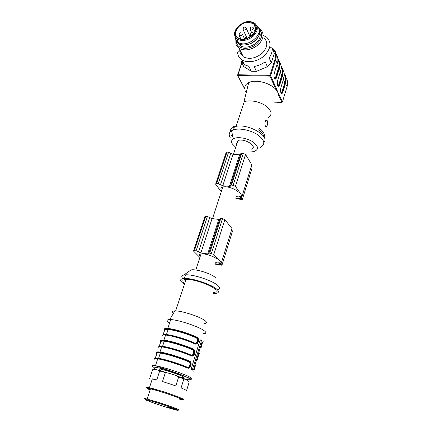 <?xml version="1.0" encoding="UTF-8"?>
<svg xmlns="http://www.w3.org/2000/svg" width="432" height="432" viewBox="0 0 432 432"><rect width="100%" height="100%" fill="white"/><g stroke="black" fill="none" stroke-linecap="round" stroke-linejoin="round"><path stroke-width="0.65" d="M251.397 149.137C258.39 146.815 244.625 137.889 237.946 140.524L233.447 154.343M250.511 151.961L253.481 151.664C259.049 149.774 258.833 146.507 252.833 141.858C246.888 137.948 237.114 136.447 233.356 138.812C231.401 140.081 231.071 141.809 232.373 143.991L235.732 147.317M241.213 109.474L241.52 109.993M267.91 117.909C272.711 114.874 271.976 110.835 265.707 105.797C259.556 101.488 249.518 99.63 244.237 101.763L243.918 101.898L248.74 82.577C245.781 84.046 244.474 86.152 244.825 88.889L237.622 75.411L237.611 74.747L269.946 75.368L275.017 59.416C276.539 53.665 274.811 49.475 269.838 46.856M233.35 126.895L233.188 127.381M263.995 137.095L264.001 137.095C265.129 134.384 263.547 131.436 259.254 128.245L258.692 130.043C261.841 132.311 263.552 134.557 263.822 136.798M267.154 125.593C268.04 122.623 267.851 120.809 266.587 120.161C264.233 120.01 264.859 127.348 266.182 127.197L267.154 125.593M278.235 86.108L279.315 84.715L282.107 75.686C283.1 72.301 282.76 69.309 281.086 66.706C282.76 69.309 283.095 72.301 282.107 75.681L281.702 75.47C282.587 72.479 282.393 69.773 281.119 67.36M277.884 59.119C279.607 61.744 279.958 64.778 278.932 68.234L278.932 68.234C279.958 64.778 279.607 61.738 277.884 59.114M279.061 94.5L278.456 94.905L277.803 92.421L279.061 94.5L282.431 101.974L287.08 86.632L285.179 82.901C286.141 79.58 285.811 76.637 284.191 74.061C285.811 76.637 286.141 79.585 285.179 82.901L284.78 82.69C285.638 79.769 285.455 77.112 284.229 74.731M231.228 134.881L232.956 137.057M263.871 142.571C270.772 135.783 245.857 122.256 234.436 126.868C231.509 127.926 230.094 129.595 230.18 131.879M235.985 143.1L236.92 143.667M260.437 147.328C265.691 144.331 264.746 140.13 257.602 134.714C250.603 130.054 239.312 127.813 233.447 129.854L231.525 130.739C228.933 132.505 228.512 134.86 230.261 137.803M277.83 58.558C279.963 61.328 280.471 64.622 279.347 68.45L276.496 77.582C275.854 79.31 275.184 79.558 274.498 78.338L274.477 78.295C273.904 76.685 273.883 74.866 274.406 72.841L277.306 63.65L275.648 59.756L270.589 75.708L269.957 76.129L276.178 89.872L276.793 89.467L277.803 92.421L276.178 89.872C270.902 83.025 255.598 78.98 248.74 82.577M246.332 92.221L245.657 91.346M233.437 126.641L234.862 126.727M266.431 120.177C267.413 121.122 267.608 122.926 267.019 125.588L265.999 127.138M263.169 35.386L266.603 37.168C271.76 42.325 271.053 48.465 264.47 55.582C258.05 61.571 247.622 63.493 241.952 59.87L244.339 64.681L248.897 66.366L251.278 71.248L256.446 71.339L254.108 66.436C258.109 65.88 261.797 64.319 265.167 61.76L267.403 66.733L271.301 62.807L274.309 53.401L272.943 49.518M256.446 71.339L267.403 66.733M243.13 65.335L243.664 66.409L244.885 67.311L251.278 71.248M241.952 59.87C239.976 58.617 238.658 56.938 238 54.837L237.605 52.639L239.749 50.83L239.765 49.556M263.903 37.832C268.272 42.131 267.694 47.272 262.17 53.244C255.555 58.471 249.269 59.654 243.313 56.797L240.084 52.661M258.655 28.231L260.167 29.138C264.578 33.442 263.974 38.632 258.347 44.696C251.613 50.015 245.23 51.251 239.204 48.406L236.698 45.922L235.948 44.258L235.867 39.728M240.462 53.627L241.007 52.083M243.664 66.409L241.229 61.528L244.339 64.681M271.301 62.807L269.109 57.802C271.453 54.621 272.468 51.467 272.171 48.325L274.309 53.401M259.016 29.09C263.471 33.772 262.321 39.053 255.571 44.928C249.14 49.594 240.1 49.388 237.292 44.653L236.59 43.114L236.282 40.554M238.378 43.211L240.683 45.787C246.029 49.621 257.774 44.663 259.794 37.643C260.404 35.753 260.372 34.036 259.691 32.486M243.481 62.948L241.229 61.528M248.551 22.313L253.611 23.695C262.008 29.079 246.208 43.616 238.162 37.87C231.309 34.031 239.339 22.129 248.551 22.313M253.87 24.289L254.497 24.489M256.932 25.882C265.918 32.675 247.509 48.924 238.27 42.325L237.881 42.066C235.975 40.63 235.084 38.696 235.208 36.261M254.416 25.531L255.393 25.871M258.865 28.809C263.504 35.71 250.263 47.525 241.202 44.545L238.853 43.535C236.687 42.098 235.667 40.068 235.796 37.449M255.031 26.941L255.798 27.286M257.494 38.092C253.989 42.66 249.458 44.933 243.891 44.917M237.848 41.942L236.763 38.718M235.813 198.709L241.488 199.395L242.325 199.357L242.541 198.779L241.634 197.478L239.431 196.463L241.893 196.619L242.131 196.025L235.429 186.354L233.14 185.296L231.466 185.112L230.699 185.139L230.132 186.457L222.772 185.755L218.23 183.659L215.881 183.503L215.611 184.167L221.265 191.765M240.289 154.796L233.021 154.31L228.593 152.188L226.271 152.107L225.979 152.847M251.629 165.451L251.829 164.819L245.538 154.483L243.313 153.414L241.661 153.274L240.899 153.338L240.635 154.154M251.948 168.437L252.137 167.816L251.316 166.471M236.461 196.641L239.836 197.041L241.407 198.644L235.969 198.212M221.67 190.517C220.352 188.822 220.736 187.661 222.804 187.029C226.719 185.83 236.131 189.005 238.097 192.186M215.244 264.141L221.065 265.162L221.913 265.205L222.091 264.773L221.06 263.677L218.738 262.699L221.254 263.034L221.443 262.591L213.824 254.443L209.687 253.13L208.91 253.087L208.445 254.07L200.902 252.887L196.101 250.852L193.698 250.528L193.482 251.03L199.876 257.456M219.526 219.515L212.074 218.581L207.409 216.518L205.033 216.281L204.784 216.864M231.854 229.095L232.011 228.587L224.867 219.64L222.518 218.597L220.822 218.36L220.05 218.354L219.839 219.013M232.384 231.563L232.535 231.071L231.601 229.905M215.73 262.58L219.191 263.18L220.925 264.568L215.357 263.763M200.183 256.516C198.704 255.08 198.99 254.2 201.037 253.886C204.919 253.287 214.763 256.586 217.026 259.238M168.323 407.776C179.356 410.999 179.782 410.713 169.603 406.928C159.143 403.202 144.585 398.866 145.773 399.8C146.237 400.448 158.63 404.827 168.005 407.684L168.323 407.776M153.808 401.695C142.042 398.32 142.123 398.801 154.057 403.148C165.305 407.095 179.982 411.431 178.016 410.189C176.958 409.39 165.65 405.362 156.087 402.397L153.808 401.695M146.205 399.568C143.505 398.412 143.807 398.239 147.118 399.06L156.098 401.663C166.007 404.73 177.714 408.91 178.799 409.747L178.448 409.946M176.202 409.455L167.967 407.074M150.142 389.885C146.815 388.406 146.929 388.055 150.493 388.816L157.102 390.587C171.736 394.826 188.687 401.576 179.82 399.551M179.804 399.611C187.299 401.355 178.659 397.44 164.776 392.931C150.892 388.4 142.533 386.775 150.12 389.945M150.287 389.437L147.949 388.411M147.566 388.228C145.487 387.164 146.108 386.991 149.418 387.715L159.586 390.523C174.355 394.994 188.968 400.891 182.38 399.622M183.848 379.021L178.643 376.974L175.824 385.916L162.502 381.505L165.391 372.584L159.683 371.012L157.577 369.997L174.609 374.954L185.782 379.345L183.848 379.021L181.078 387.92C184.361 389.264 186.181 390.182 186.538 390.674L189.238 381.92L187.726 380.392L185.782 379.345M159.683 371.012L156.778 379.879L152.296 378.994M153.371 369.641L155.007 369.554L152.555 369.77L149.666 378.475M189.146 382.212L189.238 381.92M178.643 376.974L174.609 374.954M169.825 373.372L165.391 372.584M155.007 369.554L157.577 369.997M182.299 377.584C184.41 377.887 184.626 377.563 182.936 376.607C179.388 374.571 165.856 370.089 161.023 369.349L160.58 370.699M160.299 370.386L160.628 370.553M168.809 334.876L168.415 335.464M168.874 335.551L169.355 334.967M164.743 346.691L164.452 347.333M164.889 347.42L165.213 346.783M160.72 358.695L160.515 359.386M160.947 359.478L161.158 358.787M157.048 353.273L156.557 352.534C156.303 351.886 157.442 351.724 159.97 352.053C166.163 352.809 181.294 357.442 189.61 361.147C192.726 362.513 190.582 369.49 187.456 368.048L187.18 367.13C189.518 368.237 191.203 362.864 188.822 361.859C180.819 358.306 166.266 353.846 160.321 353.111C157.907 352.793 156.816 352.944 157.059 353.56M156.859 354.191L156.805 353.047L156.697 354.148M190.496 362.999L189.216 361.503L188.822 361.859M189.61 361.147L189.216 361.503L190.318 362.956M190.334 362.999C190.609 365.899 189.686 367.459 187.558 367.67M160.925 341.604L160.434 340.88C160.213 340.157 161.368 339.914 163.901 340.168C170.116 340.735 185.15 345.281 193.358 349.099C196.436 350.519 194.324 357.399 191.241 355.903L190.955 355.012C193.266 356.152 194.924 350.854 192.575 349.817C184.675 346.151 170.213 341.777 164.246 341.226C161.833 340.978 160.726 341.204 160.936 341.896M160.736 342.468L160.688 341.388L160.58 342.425M194.195 350.86L192.969 349.461L192.575 349.817M193.358 349.099L192.969 349.461L194.027 350.816M194.044 350.865C194.384 353.749 193.498 355.315 191.381 355.558M164.749 330.107L164.263 329.395C164.068 328.59 165.24 328.277 167.778 328.455C174.01 328.838 188.951 333.304 197.057 337.23C200.092 338.693 198.013 345.476 194.967 343.937L194.681 343.067C196.96 344.239 198.596 339.023 196.279 337.948C188.471 334.174 174.107 329.881 168.124 329.508C165.699 329.33 164.576 329.627 164.759 330.388M164.56 330.896L164.511 329.891L164.408 330.858M197.84 338.888L196.668 337.586L196.279 337.948M197.057 337.23L196.668 337.586L197.678 338.85M197.694 338.893C198.11 341.766 197.262 343.343 195.151 343.618M200.351 339.849L201.253 340.767L201.145 341.836L192.299 369.916M159.484 359.17L159.705 358.501M161.422 353.284L161.698 352.453M163.447 347.144L163.658 346.507M165.515 340.886L165.672 340.411M167.357 335.291L167.557 334.687M168.188 335.426L168.593 334.838M164.225 347.29L164.516 346.653M160.288 359.338L160.488 358.646M156.692 354.197L155.272 358.43M187.38 367.61C189.848 367.659 190.89 366.136 190.512 363.047M160.574 342.473L159.251 346.583C161.789 345.524 181.008 350.838 191.101 355.46M191.171 355.487C193.649 355.541 194.665 354.019 194.211 350.908M164.403 330.901L163.188 334.865M194.902 343.537C197.397 343.597 198.385 342.063 197.856 338.942M192.92 370.3L191.662 369.56L191.446 368.037L199.935 340.567L200.864 339.741L202.063 340.594L202.036 342.052L193.644 369.333L192.92 370.3M166.682 334.584L166.493 335.173M164.803 340.281L164.489 341.231M162.783 346.383L162.578 347.004M160.709 352.663L160.553 353.144M158.83 358.349L158.614 359.008M202.667 342.274L203.175 341.588C202.91 340.686 200.842 347.425 201.155 348.165L201.172 347.987M168.075 334.762L167.719 335.351M197.57 359.705L197.554 359.899C197.213 359.235 199.309 352.404 199.6 353.23L199.341 353.5M164.041 346.572L163.771 347.204M193.914 371.59L193.903 371.801C193.531 371.218 195.658 364.284 195.977 365.04L195.728 365.305M160.029 358.56L159.84 359.246M155.05 358.474C156.087 356.486 156.6 354.623 156.595 352.885M159.052 346.599C160.013 344.633 160.488 342.835 160.472 341.215M162.994 334.892C163.885 332.948 164.317 331.22 164.29 329.708M203.024 333.677C206.28 333.682 206.734 332.748 204.385 330.88C199.422 326.808 178.589 319.82 170.716 319.588L169.771 319.561C166.352 319.669 166.288 320.819 169.582 323.017M203.953 323.536C206.874 323.471 207.301 322.564 205.232 320.825C200.869 317.061 182.585 310.927 175.646 310.91L174.874 310.905C172.292 311.024 171.817 311.828 173.448 313.324M213.548 292.567C216.491 292.248 216.988 291.103 215.039 289.143C210.94 284.882 193.028 278.84 186.046 279.374C182.239 279.671 181.791 281.027 184.696 283.451M213.273 293.447L215.449 293.404C218.738 293.036 219.294 291.757 217.123 289.553C212.544 284.747 192.267 277.889 184.324 278.467C179.366 278.926 179.399 280.859 184.426 284.272M217.312 289.737C219.926 289.208 220.239 287.928 218.252 285.898C213.7 281.027 193.477 274.185 185.528 274.833L183.854 275.027C181.489 275.584 181.159 276.777 182.866 278.608M184.054 279.666L185.587 280.751M215.482 277.706C211.907 273.775 195.62 268.639 190.971 269.973L189.432 271.069M242.492 60.961L242.163 61.922M241.866 62.807L237.821 75.465L269.957 76.129L269.946 75.368L270.589 75.708L276.793 89.467M277.031 64.525L278.521 68.013L279.347 68.45L280.535 71.248C281.529 67.889 281.237 64.897 279.655 62.284M274.558 78.37L275.659 77.144L278.521 68.013C279.439 64.951 279.234 62.197 277.911 59.751M284.126 73.472C286.151 76.205 286.637 79.418 285.579 83.111L282.857 92.048C282.247 93.744 281.615 94.019 280.967 92.88L280.951 92.842C280.411 91.325 280.395 89.575 280.903 87.604L283.667 78.602L282.512 75.897L279.725 84.931C279.099 86.643 278.451 86.908 277.787 85.725L277.765 85.682C277.209 84.121 277.193 82.339 277.706 80.341L280.487 71.41M283.619 78.759L283.667 78.602C284.634 75.292 284.342 72.344 282.787 69.746M281.027 66.134C283.106 68.882 283.603 72.139 282.512 75.897L282.107 75.681M277.252 63.823L277.306 63.65C278.392 60.01 277.987 56.835 276.107 54.119M272.565 48.211C275.989 51.1 277.015 54.95 275.648 59.756L275.017 59.416M273.958 102.049L281.837 102.373L278.456 94.905M287.01 86.859L287.08 86.632C288.068 83.176 287.69 80.125 285.935 77.468M280.265 72.112L281.702 75.47L278.905 84.499L279.725 84.931M277.83 85.736L278.905 84.499M283.403 79.461L284.78 82.69L282.053 91.627L282.857 92.048M281 92.864L282.053 91.627M281.837 102.373L282.431 101.974L281.837 102.373M280.654 91.822L280.951 92.842M281.389 93.236L282.452 91.838L285.179 82.901M277.468 84.677L277.765 85.682M274.18 77.296L274.477 78.295M274.509 78.284L275.206 78.71L276.075 77.366L276.496 77.582M275.659 77.144L276.075 77.366L278.932 68.234M248.729 21.805C253.352 21.962 256.424 24.581 256.473 28.485C255.852 33.917 249.075 39.323 242.573 39.571C237.929 39.328 234.965 36.623 235.008 32.74C235.742 27.383 242.314 22.145 248.729 21.805M244.382 38.502L246.429 36.823M249.415 35.262L250.198 34.981M250.522 35.424L249.631 35.732M246.645 37.292L244.739 38.864M237.881 42.066L237.065 39.01C235.98 37.406 234.792 37.568 234.792 32.665C235.003 27.691 243.281 21.217 248.843 21.6C254.729 22.043 253.147 22.534 254.507 23.004C258.574 26.487 258.185 30.856 253.346 36.121C247.482 40.7 242.05 41.666 237.065 39.01C233.788 36.185 233.68 32.535 236.741 28.058M250.193 28.366L250.382 29.846L251.23 30.078C253.174 29.565 253.789 28.69 253.076 27.448C251.073 26.417 250.177 27.216 250.382 29.846L251.564 32.476M239.042 34.096L239.258 35.597C240.489 36.018 241.472 35.602 242.212 34.349L241.866 33.145C239.857 32.173 238.988 32.989 239.258 35.597L240.824 38.88M243.043 28.512L243.248 29.97L244.069 30.186C246.008 29.668 246.618 28.793 245.9 27.562C243.902 26.552 243.016 27.356 243.248 29.97L247.088 38.243M253.649 33.669L253.244 33.016C252.515 32.135 251.699 32.157 250.792 33.07L250.565 35.451L251.662 35.662M250.382 33.912L250.922 36.229M226.978 152.059L216.594 183.481M228.593 152.188L218.23 183.659M230.812 153.252L220.504 184.707M233.021 154.31L222.772 185.755M239.528 154.856L229.365 186.484M241.661 153.274L231.466 185.112M243.313 153.414L233.14 185.296M245.538 154.483L235.429 186.354M251.829 164.819L242.131 196.025M241.898 196.619L241.634 197.478M252.137 167.816L242.541 198.779M241.229 198.385L241.088 198.828M205.751 216.292L194.422 250.571M207.409 216.518L196.101 250.852M209.747 217.55L198.504 251.872M212.074 218.581L200.902 252.887M218.754 219.51L207.668 254.027M220.822 218.36L209.687 253.13M222.518 218.597L211.41 253.417M224.867 219.64L213.824 254.443M232.011 228.587L221.443 262.591M221.26 263.034L221.06 263.677M232.535 231.071L222.091 264.773M220.72 264.352L220.617 264.686M174.668 336.128L190.588 341.307M155.331 358.42C155.493 358.058 156.584 358.02 158.598 358.317C164.538 359.132 179.129 363.625 187.18 367.13M159.289 346.572C159.575 346.205 160.661 346.135 162.551 346.356C168.512 346.988 183.011 351.394 190.955 355.012M163.231 334.859C163.631 334.508 164.7 334.411 166.45 334.562C172.427 335.016 186.835 339.341 194.681 343.067M185.479 379.199C190.463 380.203 191.516 379.863 188.644 378.178C184.334 375.759 170.71 370.931 161.449 368.55C151.913 366.287 150.412 366.736 156.946 369.889M155.131 358.468C157.054 357.431 176.85 363.004 187.315 367.589M189.216 361.503C177.244 356.125 154.786 350.336 156.805 353.047M192.969 349.461C181.148 343.91 158.782 338.396 160.688 341.388M162.713 335.135C163.685 333.115 184.167 338.396 194.827 343.499M196.668 337.586C184.999 331.873 162.718 326.63 164.511 329.891M190.728 378.961C192.348 378.977 192.137 378.41 190.096 377.249C184.685 374.058 163.22 366.919 155.439 365.726C151.675 365.137 151.054 365.58 153.571 367.065M159.149 369.657L160.715 370.283M192.742 369.095L193.644 369.333M201.145 341.836L202.036 342.052M201.058 340.351L202.063 340.594M166.795 332.1L167.233 332.208M203.175 341.588L202.916 342.009M199.6 353.23L199.373 353.587M195.977 365.04L195.772 365.337M187.456 368.048C179.086 364.414 163.901 359.732 157.712 358.862C155.191 358.49 154.062 358.603 154.332 359.213M191.241 355.903C182.974 352.15 167.886 347.555 161.676 346.88C159.149 346.588 158.004 346.783 158.242 347.463M194.967 343.937C186.808 340.07 171.812 335.556 165.586 335.07C163.053 334.854 161.892 335.124 162.103 335.885M244.237 101.763L236.099 126.419M234.436 126.868L233.447 129.854M233.356 138.812L231.525 130.739M244.625 88.835L237.622 75.411L241.758 62.591M242.39 60.75L242.06 61.711M281.918 102.46L273.926 102.136M280.978 92.826L281.378 93.231M277.798 85.671L278.219 86.108M239.204 48.406L243.313 56.797M237.292 44.653L236.698 45.922M253.611 23.695L255.83 28.76M238.27 42.325L238.853 43.535M239.852 44.069L240.683 45.787M254.95 31.676L253.465 28.318M244.566 38.891L242.282 34.031M250.106 36.774L246.294 28.42M226.271 152.107L215.881 183.503M240.899 153.338L230.699 185.139M212.512 218.641L222.804 187.029M205.033 216.281L193.698 250.528M220.05 218.354L208.91 253.087M153.414 388.724L153.182 389.437M167.918 406.334L168.005 407.684M178.016 410.189L178.799 409.747M156.087 402.397L156.098 401.663M150.493 388.816L147.118 399.06M152.356 378.826L149.418 387.715M181.726 398.353L181.489 399.125M190.366 362.934L189.081 361.525C180.878 357.89 165.791 353.214 160.321 353.111L158.598 358.317L155.358 358.468M194.071 350.8L192.845 349.477C184.739 345.73 169.668 341.113 164.246 341.226L162.551 346.356L159.457 346.577M197.716 338.828L196.555 337.608C188.546 333.742 173.47 329.179 168.124 329.508L166.45 334.562L163.534 334.849M158.458 346.945C158.587 346.486 159.656 346.464 161.676 346.88L159.97 352.053C165.499 353.187 180.986 357.707 189.351 361.481L190.345 362.929M194.049 350.795L193.093 349.439C184.842 345.535 169.382 341.134 163.901 340.168L165.586 335.07C163.647 334.714 162.567 334.784 162.351 335.281M197.699 338.823L196.781 337.57C188.638 333.542 173.194 329.254 167.778 328.455L170.716 319.588M154.521 358.771C154.543 358.339 155.606 358.371 157.712 358.862L155.439 365.726L179.188 373.923L189.286 378.14C191.938 379.674 191.878 379.89 189.108 378.799M202.208 340.999L201.253 340.767M199.147 353.84L199.384 353.43M195.572 365.575L195.761 365.251M155.077 358.468L156.719 354.127M159.079 346.599L160.601 342.403M163.021 334.886L164.43 330.842M174.874 310.905L169.771 319.561M186.046 279.374L175.646 310.91M185.528 274.833L184.324 278.467M190.971 269.973L183.854 275.027M195.788 270.011L201.037 253.886"/></g></svg>
